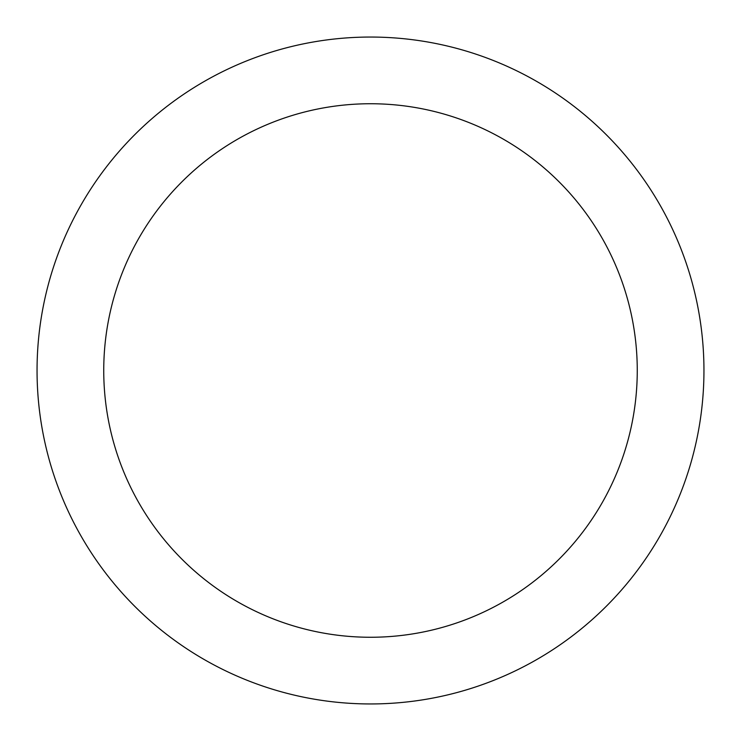 <?xml version="1.0" encoding="UTF-8"?>
<svg xmlns="http://www.w3.org/2000/svg" width="741" height="741" viewBox="0 0 741 741"><rect width="100%" height="100%" fill="white"/><g stroke="black" fill="none" stroke-linecap="round" stroke-linejoin="round"><path stroke-width="1.11" d="M637.26 370.5A266.76 266.76 0 0 0 370.5 103.74A266.76 266.76 0 0 0 103.74 370.5A266.76 266.76 0 0 0 370.5 637.26A266.76 266.76 0 0 0 637.26 370.5M703.95 370.5A333.45 333.45 0 0 0 370.5 37.05A333.45 333.45 0 0 0 37.05 370.5A333.45 333.45 0 0 0 370.5 703.95A333.45 333.45 0 0 0 703.95 370.5"/></g></svg>
